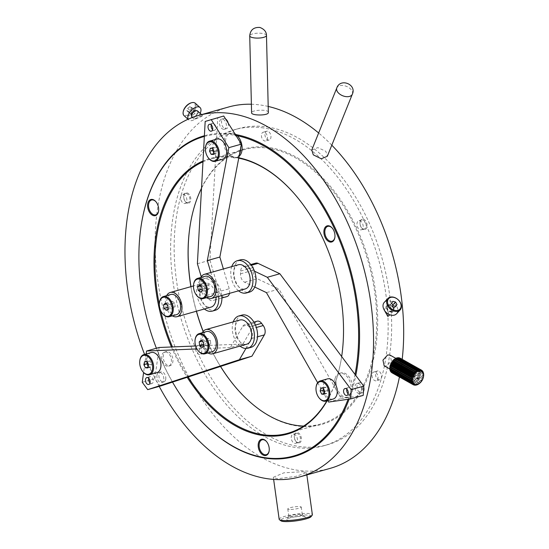 <?xml version="1.0" encoding="UTF-8"?>
<svg xmlns="http://www.w3.org/2000/svg" width="549" height="549" viewBox="0 0 549 549"><rect width="100%" height="100%" fill="white"/><g stroke="black" fill="none" stroke-linecap="round" stroke-linejoin="round"><path stroke-width="0.41" stroke-dasharray="2.75 2.06" d="M394.072 359.355L416.65 372.14M395.362 358.483L417.803 371.46M396.687 357.921L396.982 358.73L418.962 371.055M396.982 358.73L397.25 358.243M397.977 357.687L398.1 358.621L420.081 370.946M398.1 358.621L398.553 358.017M399.185 357.797L399.13 358.813L421.11 371.138L400.029 359.293L400.859 358.696L421.625 370.342M399.13 358.813L399.802 358.14M421.577 370.198L400.262 358.236L400.029 359.293M422.469 370.952L401.147 358.998A8.379 5.524 119.3 0 0 400.859 358.696M390.387 367.501L389.769 367.151M390.483 367.405L412.464 379.73M390.312 369.024L390.531 368.729L389.735 368.702M390.531 368.729L412.512 381.054M390.538 370.424L390.819 369.916L389.968 370.101M390.819 369.916L412.8 382.241M391.053 371.632L391.334 370.904L390.469 371.302M391.334 370.904L413.315 383.229M391.842 372.599L392.055 371.652L391.217 372.249M392.055 371.652L414.035 383.977M392.068 372.853A8.379 5.524 119.3 0 0 392.178 372.901L413.493 384.856M413.678 384.808L392.892 373.155L392.947 372.14L392.178 372.901M392.947 372.14L414.927 384.465M392.892 373.155A8.379 5.524 119.3 0 0 393.304 373.231L414.619 385.185M415.058 385.014L394.1 373.258L393.976 372.332L393.304 373.231M393.976 372.332L415.957 384.657M394.1 373.258A8.379 5.524 119.3 0 0 394.546 373.217L415.868 385.172M416.485 384.856L395.39 373.025L395.095 372.222L394.546 373.217M395.095 372.222L417.075 384.547M395.39 373.025A8.379 5.524 119.3 0 0 395.856 372.867L417.178 384.822M417.913 384.348L396.254 371.817L395.856 372.867M396.254 371.817L418.235 384.142M396.714 372.462A8.379 5.524 119.3 0 0 397.174 372.195L418.496 384.149M419.299 383.531L397.407 371.138L397.174 372.195M397.407 371.138L419.388 383.463M419.765 383.181L420.534 382.413L398.499 370.211L398.444 371.227L419.765 383.181A8.379 5.524 119.3 0 1 419.614 383.312M398.011 371.598A8.379 5.524 119.3 0 0 398.444 371.227M398.499 370.211L420.479 382.536M420.925 381.96L421.605 381.061L400.283 369.106L399.487 369.072L399.61 370.005L420.925 381.96A8.379 5.524 119.3 0 1 420.534 382.413M399.212 370.458A8.379 5.524 119.3 0 0 399.61 370.005M399.487 369.072L421.467 381.397M400.283 369.106A8.379 5.524 119.3 0 0 400.454 368.846A8.379 5.524 119.3 0 0 400.612 368.592L421.934 380.546L422.298 380.107L422.483 379.544L401.168 367.59L400.317 367.782L400.612 368.592M421.605 381.061A8.379 5.524 119.3 0 0 421.769 380.807A8.379 5.524 119.3 0 0 421.934 380.546M400.317 367.782L422.298 380.107M422.744 378.988L423.142 377.938L401.82 365.984L400.962 366.389L422.744 378.988A8.379 5.524 119.3 0 1 422.483 379.544M401.168 367.59A8.379 5.524 119.3 0 0 401.422 367.034M400.962 366.389L422.943 378.714M423.313 377.369L423.547 376.312L402.232 364.358L401.394 364.955L423.313 377.369A8.379 5.524 119.3 0 1 423.142 377.938M401.82 365.984A8.379 5.524 119.3 0 0 401.998 365.414M401.394 364.955L423.375 377.28M402.232 364.358A8.379 5.524 119.3 0 0 402.307 363.795L423.588 375.729M423.684 374.734L402.362 362.779L401.594 363.548L402.307 363.795M401.594 363.548L423.574 375.873M402.362 362.779A8.379 5.524 119.3 0 0 402.348 362.251L423.533 374.13M423.54 373.272L402.225 361.317L401.545 362.223L402.348 362.251M401.545 362.223L423.526 374.548M402.225 361.317A8.379 5.524 119.3 0 0 402.108 360.844L423.19 372.668M423.128 371.996L401.813 360.041L401.264 361.036L402.108 360.844M401.264 361.036L423.238 373.361M401.813 360.041A8.379 5.524 119.3 0 0 401.607 359.643L422.552 371.392M401.147 358.998L400.749 360.048L401.607 359.643M400.749 360.048L422.723 372.373M395.479 371.007A6.108 4.028 -60.7 0 1 393.05 370.808A6.108 4.028 -60.7 0 1 391.814 365.119A6.108 4.028 -60.7 0 1 396.604 359.938A6.108 4.028 -60.7 0 1 399.027 360.144A6.108 4.028 -60.7 0 1 400.262 365.833A6.108 4.028 -60.7 0 1 395.479 371.007M384.163 365.819L386.571 366.018L391.403 360.865L390.119 355.155M228.604 107A187.683 117.843 -105.7 0 0 161.186 300.179A187.683 117.843 -105.7 0 0 305.045 471.015A187.683 117.843 -105.7 0 0 330.175 468.359M399.439 376.991A187.683 117.843 -105.7 0 0 402.197 359.327M331.795 145.183A187.683 117.843 -105.7 0 0 318.646 132.975M268.2 106.444A187.683 117.843 -105.7 0 0 253.741 104.344A187.683 117.843 -105.7 0 0 251.387 104.241M302.533 471.721L306.527 472.634L295.842 476.395L277.423 478.783L273.34 477.28L283.908 472.819L302.533 471.721M268.337 112.291C268.317 108.867 250.605 110.095 251.6 112.895M384.307 310.151L385.659 307.042L386.873 306.253L389.076 315.634M311.77 150.049L317.83 147.619L325.859 151.318L327.314 156.293M392.055 311.928A4.186 3.047 -137 0 1 387.429 310.007A4.186 3.047 -137 0 1 387.031 305.56A4.186 3.047 -137 0 1 388.129 304.901A4.186 3.047 -137 0 1 392.761 306.829A4.186 3.047 -137 0 1 393.159 311.269A4.186 3.047 -137 0 1 392.055 311.928M279.173 519.313A16.758 2.779 172.1 0 1 289.797 515.195A16.758 2.779 172.1 0 1 308.325 513.48A16.758 2.779 172.1 0 1 312.367 514.708M311.084 516.636A15.441 2.56 -7.9 0 0 307.515 515.044A15.441 2.56 -7.9 0 0 289.261 516.877A15.441 2.56 -7.9 0 0 280.937 520.816M159.21 386.407A187.683 117.843 74.3 0 1 144.565 354.4M201.38 115.839L194.133 119.16L195.492 118.989C201.572 116.697 203.542 115.647 201.38 115.839L202.691 115.626L201.572 114.604M194.133 119.16L192.006 117.232A4.186 2.299 132.3 0 0 193.831 117.479A4.186 2.299 132.3 0 0 197.414 114.487A4.186 2.299 132.3 0 0 197.647 111.028M197.715 113.32A3.857 2.121 132.3 0 0 197.42 111.275A3.857 2.121 132.3 0 0 194.47 111.66A3.857 2.121 132.3 0 0 191.937 114.94A3.857 2.121 132.3 0 0 192.232 116.985A3.857 2.121 132.3 0 0 195.183 116.601A3.857 2.121 132.3 0 0 197.715 113.32M191.546 116.244A3.857 2.121 132.3 0 0 191.821 116.608A3.857 2.121 132.3 0 0 194.771 116.223A3.857 2.121 132.3 0 0 197.297 112.943A3.857 2.121 132.3 0 0 197.002 110.898A3.857 2.121 132.3 0 0 196.617 110.665M200.179 113.334A8.379 4.605 -47.7 0 1 192.424 120.457A8.379 4.605 -47.7 0 1 188.774 119.95A8.379 4.605 -47.7 0 1 188.204 119.195M195.279 103.219A8.379 4.605 -47.7 0 1 194.82 110.129A8.379 4.605 -47.7 0 1 187.655 116.12A8.379 4.605 -47.7 0 1 184.011 115.619M183.263 111.468A7.707 4.234 132.3 0 0 187.401 115.208A7.707 4.234 132.3 0 0 194.998 107.439A7.707 4.234 132.3 0 0 191.1 102.869M189.947 106.63L187.628 108.386L186.914 110.802L188.513 111.461L190.832 109.697L191.546 107.288L189.947 106.63L194.092 110.397L195.691 111.056L194.977 113.465L192.658 115.228L191.059 114.569L191.773 112.154L194.092 110.397M187.628 108.386L191.773 112.154M186.914 110.802L191.059 114.569M188.513 111.461L192.658 115.228M190.832 109.697L194.977 113.465M191.546 107.288L195.691 111.056M263.582 127.951A164.22 103.116 -105.7 0 0 234.951 129.591A164.22 103.116 -105.7 0 0 174.973 293.653A164.22 103.116 -105.7 0 0 295.204 447.408A164.22 103.116 -105.7 0 0 323.828 445.774A164.22 103.116 -105.7 0 0 383.813 281.712A164.22 103.116 -105.7 0 0 263.582 127.951M267.095 126.963A164.22 103.116 74.3 0 1 387.326 280.724A164.22 103.116 74.3 0 1 327.348 444.786A164.22 103.116 74.3 0 1 298.718 446.419A164.22 103.116 74.3 0 1 178.487 292.665A164.22 103.116 74.3 0 1 238.472 128.603A164.22 103.116 74.3 0 1 267.095 126.963M363.438 391.554A5.229 3.28 74.3 0 1 361.901 392.926A5.229 3.28 74.3 0 1 361.208 393.002A5.229 3.28 74.3 0 1 357.193 388.246A5.229 3.28 74.3 0 1 359.073 382.859A5.229 3.28 74.3 0 1 359.767 382.79A5.229 3.28 74.3 0 1 363.692 387.169M165.647 379.634A5.229 3.28 74.3 0 1 163.767 381.953A5.229 3.28 74.3 0 1 160.04 379.771A5.229 3.28 74.3 0 1 159.059 374.205A5.229 3.28 74.3 0 1 160.939 371.886A5.229 3.28 74.3 0 1 164.666 374.061A5.229 3.28 74.3 0 1 165.647 379.634M228.192 123.106A5.229 3.28 74.3 0 1 226.353 128.679A5.229 3.28 74.3 0 1 225.66 128.747A5.229 3.28 74.3 0 1 221.899 124.932L221.487 121.981A5.229 3.28 74.3 0 1 223.525 118.611A5.229 3.28 74.3 0 1 224.218 118.536A5.229 3.28 74.3 0 1 225.625 119.03M349.137 399.137A166.567 104.585 -105.7 0 0 355.793 375.468M236.18 134.642A166.567 104.585 -105.7 0 0 233.222 134.141A166.567 104.585 -105.7 0 0 204.393 135.74M141.395 224.239A166.567 104.585 -105.7 0 0 194.662 413.733M234.917 133.798A12.565 7.892 -105.7 0 0 232.591 132.975A12.565 7.892 -105.7 0 0 230.402 133.105A12.565 7.892 -105.7 0 0 228.185 134.388A165.894 104.166 74.3 0 1 232.783 134.93A165.894 104.166 74.3 0 1 237.415 135.768M355.031 374.445A165.894 104.166 74.3 0 1 352.513 385.364A165.894 104.166 74.3 0 1 349.068 396.543A165.894 104.166 74.3 0 1 348.073 399.288M359.197 393.564A5.229 3.28 74.3 0 1 355.189 388.809A5.229 3.28 74.3 0 1 357.063 383.428A5.229 3.28 74.3 0 1 357.756 383.353A5.229 3.28 74.3 0 1 361.77 388.109A5.229 3.28 74.3 0 1 359.89 393.489A5.229 3.28 74.3 0 1 359.197 393.564M157.048 374.768A5.229 3.28 74.3 0 1 158.929 372.448A5.229 3.28 74.3 0 1 162.662 374.631A5.229 3.28 74.3 0 1 163.636 380.196A5.229 3.28 74.3 0 1 161.756 382.516A5.229 3.28 74.3 0 1 158.03 380.34A5.229 3.28 74.3 0 1 157.048 374.768M223.649 129.317A5.229 3.28 74.3 0 1 219.634 124.561A5.229 3.28 74.3 0 1 221.515 119.174A5.229 3.28 74.3 0 1 222.208 119.099A5.229 3.28 74.3 0 1 226.222 123.854A5.229 3.28 74.3 0 1 224.342 129.241A5.229 3.28 74.3 0 1 223.649 129.317M229.482 293.372A6.773 4.248 -105.7 0 0 229.235 288.733L223.388 268.976M223.718 116.011L217.733 117.918L209.951 260.205L219.326 291.89A6.773 4.248 -105.7 0 0 225.117 297.139M239.501 154.187A12.565 7.892 74.3 0 1 235.693 157.728A12.565 7.892 74.3 0 1 233.503 157.851A12.565 7.892 74.3 0 1 224.301 146.082A12.565 7.892 74.3 0 1 228.892 133.524A12.565 7.892 74.3 0 1 231.081 133.4A12.565 7.892 74.3 0 1 240.613 148.333M204.358 136.447A165.894 104.166 74.3 0 1 228.185 134.388A12.565 7.892 -105.7 0 0 225.934 146.26A12.565 7.892 -105.7 0 0 233.167 156.856L236.797 157.398A12.565 7.892 -105.7 0 0 237.202 157.302A12.565 7.892 -105.7 0 0 239.096 156.3M188.129 377.012A142.438 89.439 74.3 0 1 172.461 346.934M160.631 310.514A142.438 89.439 74.3 0 1 159.32 304.523M202.972 161.831A142.438 89.439 74.3 0 1 210.713 159.032A142.438 89.439 74.3 0 1 235.548 157.611A142.438 89.439 74.3 0 1 238.74 158.167M233.167 156.856A143.104 89.858 -105.7 0 0 203.013 161.008M171.453 346.975A143.104 89.858 -105.7 0 0 187.202 377.314M303.659 426.051A142.438 89.439 -105.7 0 0 320.952 423.958A142.438 89.439 -105.7 0 0 372.977 281.658A142.438 89.439 -105.7 0 0 268.694 148.292A142.438 89.439 -105.7 0 0 243.859 149.712A142.438 89.439 -105.7 0 0 201.524 188.238M190.894 286.674A142.438 89.439 -105.7 0 0 196.364 311.242M203.123 331.486A142.438 89.439 -105.7 0 0 220.492 366.451M201.243 276.73L206.767 295.417A6.773 4.248 -105.7 0 0 212.655 300.646A6.773 4.248 -105.7 0 0 212.744 300.619L214.549 300.042A6.773 4.248 -105.7 0 0 216.677 292.26L212.82 279.215A16.758 10.52 -105.7 0 0 208.51 277.753A16.758 10.52 -105.7 0 0 206.287 277.993A16.758 10.52 -105.7 0 0 202.423 280.717A16.758 10.52 -105.7 0 0 201.27 298.773A16.758 10.52 -105.7 0 0 213.129 310.494A16.758 10.52 -105.7 0 0 215.352 310.26M197.393 263.733L209.951 260.205M221.775 295.54A16.758 10.52 -105.7 0 0 212.82 279.215L210.837 272.503M216.903 139.075A10.472 6.574 -105.7 0 0 212.957 148.779A10.472 6.574 -105.7 0 0 222.571 159.237M205.607 146.7A10.472 6.574 -105.7 0 0 205.607 150.845A10.472 6.574 -105.7 0 0 208.956 158.613M204.386 308.991A16.758 10.52 74.3 0 1 196.604 291.965A16.758 10.52 74.3 0 1 203.151 278.878A16.758 10.52 74.3 0 1 205.374 278.638A16.758 10.52 74.3 0 1 218.639 296.419M211.283 124.939A3.569 2.244 74.3 0 1 212.497 123.436A3.569 2.244 74.3 0 1 212.545 123.415A3.569 2.244 74.3 0 1 215.661 126.208A3.569 2.244 74.3 0 1 214.522 130.278A3.569 2.244 74.3 0 1 214.481 130.291A3.569 2.244 74.3 0 1 212.607 129.653M205.175 121.446L217.733 117.918M215.983 297.167A12.565 7.892 -105.7 0 0 205.95 282.728A12.565 7.892 -105.7 0 0 204.283 282.907A12.565 7.892 -105.7 0 0 199.767 295.856A12.565 7.892 -105.7 0 0 209.416 307.289A12.565 7.892 -105.7 0 0 211.084 307.104M172.311 315.847A12.565 7.892 74.3 0 1 166.635 295.65M176.497 314.673A10.493 6.588 74.3 0 1 175.104 314.817A10.493 6.588 74.3 0 1 167.054 305.278A10.493 6.588 74.3 0 1 170.821 294.477M159.533 302.101A10.493 6.588 -105.7 0 0 162.888 314.035M171.062 306.466L173.354 308.353L175.145 306.685L174.644 303.137L172.352 301.243L170.561 302.911L171.062 306.466L167.925 307.344M166.326 310.329L173.354 308.353M166.374 304.084L170.561 302.911M165.324 303.22L172.352 301.243M167.61 305.114L174.644 303.137M168.111 308.662L175.145 306.685M212.628 148.381L215.64 147.537L213.307 147.407L212.923 148.964M210.294 148.251L213.307 147.407M213.87 152.917L214.165 153.494L216.498 153.624L217.232 150.646L215.64 147.537M214.22 151.49L217.232 150.646M213.486 154.468L216.498 153.624M213.691 153.631L214.165 153.494M327.163 400.729A143.104 89.858 -105.7 0 0 336.16 380.203A12.565 7.892 -105.7 0 0 339.33 392.659A12.565 7.892 -105.7 0 0 347.785 397.105A12.565 7.892 -105.7 0 0 349.068 396.543A12.565 7.892 -105.7 0 0 352.122 392.185A12.565 7.892 -105.7 0 0 352.513 385.364A12.565 7.892 -105.7 0 0 340.984 372.908A12.565 7.892 -105.7 0 0 337.511 375.811A143.104 89.858 -105.7 0 0 341.43 358.078A143.104 89.858 -105.7 0 0 341.663 356.534M238.808 157.789A143.104 89.858 -105.7 0 0 236.797 157.398M334.883 237.312A7.707 4.838 -105.7 0 0 334.924 237.106A7.707 4.838 -105.7 0 0 332.454 228.336A7.707 4.838 -105.7 0 0 332.317 228.178M336.16 380.203L337.511 375.811M335.137 378.254A12.565 7.892 74.3 0 1 339.474 373.334A12.565 7.892 74.3 0 1 348.636 378.899A12.565 7.892 74.3 0 1 350.612 392.61A12.565 7.892 74.3 0 1 346.275 397.531A12.565 7.892 74.3 0 1 338.891 394.457A12.565 7.892 74.3 0 1 335.665 388.788A12.565 7.892 74.3 0 1 335.137 378.254M172.51 382.111A165.894 104.166 74.3 0 1 156.396 348.251M295.808 195.437A142.438 89.439 74.3 0 1 295.945 195.609A142.438 89.439 74.3 0 1 341.492 357.653A142.438 89.439 74.3 0 1 326.888 400.804M190.201 225.124A143.104 89.858 74.3 0 1 190.235 224.912A143.104 89.858 74.3 0 1 269.127 147.503A143.104 89.858 74.3 0 1 376.676 300.701A143.104 89.858 74.3 0 1 296.686 425.887A143.104 89.858 74.3 0 1 236.001 387.711A143.104 89.858 74.3 0 1 235.857 387.546M220.547 366.43A143.104 89.858 74.3 0 1 203.192 331.404M196.46 311.214A143.104 89.858 74.3 0 1 190.983 286.647M187.799 203.192A5.36 3.369 74.3 0 1 185.521 201.764A5.36 3.369 74.3 0 1 183.812 195.664A5.36 3.369 74.3 0 1 186.763 192.761A5.36 3.369 74.3 0 1 190.791 198.505A5.36 3.369 74.3 0 1 187.799 203.192M364.097 229.537A5.36 3.369 74.3 0 1 361.818 228.103A5.36 3.369 74.3 0 1 360.103 222.002A5.36 3.369 74.3 0 1 363.061 219.106A5.36 3.369 74.3 0 1 367.089 224.843A5.36 3.369 74.3 0 1 364.097 229.537M201.799 344.635A4.557 2.862 -105.7 0 0 201.003 344.683A4.557 2.862 -105.7 0 0 199.342 349.233A4.557 2.862 -105.7 0 0 202.677 353.501A4.557 2.862 -105.7 0 0 203.473 353.453A4.557 2.862 -105.7 0 0 205.134 348.903A4.557 2.862 -105.7 0 0 201.799 344.635M378.096 370.973A4.557 2.862 -105.7 0 0 377.3 371.021A4.557 2.862 -105.7 0 0 375.64 375.578A4.557 2.862 -105.7 0 0 378.975 379.846A4.557 2.862 -105.7 0 0 379.771 379.798A4.557 2.862 -105.7 0 0 381.431 375.241A4.557 2.862 -105.7 0 0 378.096 370.973M267.514 131.17A4.557 2.862 -105.7 0 0 266.718 131.218A4.557 2.862 -105.7 0 0 265.05 135.768A4.557 2.862 -105.7 0 0 268.392 140.036A4.557 2.862 -105.7 0 0 269.182 139.988A4.557 2.862 -105.7 0 0 270.849 135.438A4.557 2.862 -105.7 0 0 267.514 131.17M298.382 443.002A5.36 3.369 74.3 0 1 296.11 441.568A5.36 3.369 74.3 0 1 294.394 435.467A5.36 3.369 74.3 0 1 297.345 432.571A5.36 3.369 74.3 0 1 301.38 438.308A5.36 3.369 74.3 0 1 298.382 443.002L297.812 442.487A4.694 2.944 -105.7 0 0 298.629 442.439A4.694 2.944 -105.7 0 0 300.344 437.752A4.694 2.944 -105.7 0 0 296.913 433.36A4.694 2.944 -105.7 0 0 296.089 433.408A4.694 2.944 -105.7 0 0 294.326 435.899A4.694 2.944 -105.7 0 0 295.822 441.238A4.694 2.944 -105.7 0 0 297.812 442.487M363.527 229.022A4.694 2.944 -105.7 0 0 364.344 228.974A4.694 2.944 -105.7 0 0 366.059 224.287A4.694 2.944 -105.7 0 0 362.621 219.895A4.694 2.944 -105.7 0 0 361.805 219.943A4.694 2.944 -105.7 0 0 360.034 222.434A4.694 2.944 -105.7 0 0 361.537 227.773A4.694 2.944 -105.7 0 0 363.527 229.022M187.23 202.684A4.694 2.944 -105.7 0 0 188.046 202.636A4.694 2.944 -105.7 0 0 189.762 197.949A4.694 2.944 -105.7 0 0 186.324 193.557A4.694 2.944 -105.7 0 0 185.507 193.605A4.694 2.944 -105.7 0 0 183.743 196.096A4.694 2.944 -105.7 0 0 185.239 201.428A4.694 2.944 -105.7 0 0 187.23 202.684M263.994 132.158A4.557 2.862 -105.7 0 0 263.204 132.206A4.557 2.862 -105.7 0 0 261.537 136.756A4.557 2.862 -105.7 0 0 264.872 141.024A4.557 2.862 -105.7 0 0 265.668 140.976A4.557 2.862 -105.7 0 0 267.336 136.427A4.557 2.862 -105.7 0 0 263.994 132.158M374.583 371.961A4.557 2.862 -105.7 0 0 373.787 372.009A4.557 2.862 -105.7 0 0 372.119 376.566A4.557 2.862 -105.7 0 0 375.461 380.834A4.557 2.862 -105.7 0 0 376.25 380.786A4.557 2.862 -105.7 0 0 377.918 376.23A4.557 2.862 -105.7 0 0 374.583 371.961M198.285 345.623A4.557 2.862 -105.7 0 0 197.489 345.671A4.557 2.862 -105.7 0 0 195.821 350.221A4.557 2.862 -105.7 0 0 199.163 354.489A4.557 2.862 -105.7 0 0 199.953 354.441A4.557 2.862 -105.7 0 0 201.62 349.891A4.557 2.862 -105.7 0 0 198.285 345.623M184.217 203.528A4.694 2.944 -105.7 0 0 185.034 203.48A4.694 2.944 -105.7 0 0 186.749 198.793A4.694 2.944 -105.7 0 0 183.311 194.401A4.694 2.944 -105.7 0 0 182.494 194.449A4.694 2.944 -105.7 0 0 180.779 199.136A4.694 2.944 -105.7 0 0 184.217 203.528M360.515 229.873A4.694 2.944 -105.7 0 0 361.331 229.825A4.694 2.944 -105.7 0 0 363.047 225.138A4.694 2.944 -105.7 0 0 359.609 220.746A4.694 2.944 -105.7 0 0 358.792 220.787A4.694 2.944 -105.7 0 0 357.076 225.474A4.694 2.944 -105.7 0 0 360.515 229.873M294.799 443.338A4.694 2.944 -105.7 0 0 295.616 443.29A4.694 2.944 -105.7 0 0 297.332 438.603A4.694 2.944 -105.7 0 0 293.9 434.211A4.694 2.944 -105.7 0 0 293.077 434.252A4.694 2.944 -105.7 0 0 291.368 438.946A4.694 2.944 -105.7 0 0 294.799 443.338M328.652 402.067L341.21 398.54L338.891 394.457L278.981 289.083L266.43 292.61M303.021 516.307A9.443 1.565 172.1 0 1 305.134 516.76A9.443 1.565 172.1 0 1 300.042 519.169A9.443 1.565 172.1 0 1 288.877 520.287A9.443 1.565 172.1 0 1 286.695 519.32A9.443 1.565 172.1 0 1 293.331 517.131A9.443 1.565 172.1 0 1 303.021 516.307M300.687 514.289A6.801 1.125 -7.9 0 0 293.708 514.88A6.801 1.125 -7.9 0 0 288.925 516.458A6.801 1.125 -7.9 0 0 288.856 516.657A6.801 1.125 -7.9 0 0 290.496 517.151A6.801 1.125 -7.9 0 0 298.018 516.458A6.801 1.125 -7.9 0 0 302.327 514.784A6.801 1.125 -7.9 0 0 302.211 514.612A6.801 1.125 -7.9 0 0 300.687 514.289M289.419 509.424A6.801 1.125 172.1 0 1 287.779 508.923A6.801 1.125 172.1 0 1 292.095 507.255A6.801 1.125 172.1 0 1 299.617 506.555A6.801 1.125 172.1 0 1 301.257 507.056A6.801 1.125 172.1 0 1 296.947 508.724A6.801 1.125 172.1 0 1 289.419 509.424M392.981 307.605A3.857 2.8 -137 0 1 392.912 311.043A3.857 2.8 -137 0 1 387.203 309.224A3.857 2.8 -137 0 1 387.271 305.786A3.857 2.8 -137 0 1 392.981 307.605M393.297 307.268A3.857 2.8 -137 0 1 393.228 310.707A3.857 2.8 -137 0 1 387.519 308.888A3.857 2.8 -137 0 1 387.587 305.45A3.857 2.8 -137 0 1 393.297 307.268M396.536 313.795A8.379 6.094 43 0 0 395.74 304.901A8.379 6.094 43 0 0 386.482 301.051A8.379 6.094 43 0 0 384.279 302.362M389.941 309.053L392.604 309.766L393.859 307.955L392.446 305.422L389.776 304.709L388.527 306.52L389.941 309.053L393.077 305.69M395.747 306.404L392.604 309.766M395.39 306.308L393.859 307.955M392.912 301.339L389.776 304.709M391.663 303.158L388.527 306.52M257.207 321.179A6.773 4.248 -105.7 0 0 255.347 322.723L242.912 344.017L195.677 345.973M159.121 347.49L154.818 378.755L160.267 386.105M165.585 351.923A7.343 4.612 74.3 0 1 171.206 358.607A7.343 4.612 74.3 0 1 168.57 366.162A7.343 4.612 74.3 0 1 167.575 366.265A7.343 4.612 74.3 0 1 161.955 359.574A7.343 4.612 74.3 0 1 164.59 352.026A7.343 4.612 74.3 0 1 165.585 351.923M169.085 365.84A7.343 4.612 -105.7 0 0 170.073 365.737A7.343 4.612 -105.7 0 0 172.715 358.188A7.343 4.612 -105.7 0 0 167.095 351.497A7.343 4.612 -105.7 0 0 166.1 351.6A7.343 4.612 -105.7 0 0 163.465 359.149A7.343 4.612 -105.7 0 0 169.085 365.84M245.931 348.485L251.813 338.417A6.773 4.248 -105.7 0 0 250.673 329.077L249.033 326.861A6.773 4.248 -105.7 0 0 244.648 324.706A6.773 4.248 -105.7 0 0 242.795 326.25L237.024 336.132A16.758 10.52 -105.7 0 0 246.693 347.188A16.758 10.52 -105.7 0 0 251.017 347.359M241.951 315.092A16.758 10.52 -105.7 0 0 235.926 322.517A16.758 10.52 -105.7 0 0 237.024 336.132L230.354 347.551L242.912 344.017M240.043 346.09A16.758 10.52 74.3 0 1 232.79 323.402A16.758 10.52 74.3 0 1 233.243 321.892M239.94 320.005A12.565 7.892 -105.7 0 0 235.425 325.578A12.565 7.892 -105.7 0 0 237.779 338.966A12.565 7.892 -105.7 0 0 246.741 344.202M207.975 352.945A12.565 7.892 74.3 0 1 201.401 335.144A12.565 7.892 74.3 0 1 202.293 332.749M206.479 331.575A10.493 6.588 -105.7 0 0 202.711 336.221A10.493 6.588 -105.7 0 0 204.674 347.4A10.493 6.588 -105.7 0 0 212.154 351.772M206.225 340.009L206.726 343.564L209.018 345.451L210.809 343.784L210.308 340.236L208.016 338.342L206.225 340.009L202.032 341.183M203.59 344.443L206.726 343.564M201.984 347.428L209.018 345.451M203.775 345.76L210.809 343.784M203.274 342.212L210.308 340.236M200.982 340.318L208.016 338.342M195.19 339.207A10.493 6.588 -105.7 0 0 198.546 351.14M230.354 347.551L196.961 348.931M142.26 382.282L154.818 378.755M146.164 353.954L143.612 372.49M151.188 352.54A10.472 6.574 -105.7 0 0 147.098 360.659A10.472 6.574 -105.7 0 0 151.881 371.296A10.472 6.574 -105.7 0 0 156.856 372.702M148.697 378.213A3.569 2.244 74.3 0 1 149.959 376.696A3.569 2.244 74.3 0 1 152.272 377.829A3.569 2.244 74.3 0 1 153.281 381.287A3.569 2.244 74.3 0 1 151.895 383.566A3.569 2.244 74.3 0 1 150.021 382.928M139.892 360.165A10.472 6.574 -105.7 0 0 143.248 372.078M148.505 364.955L151.517 364.111L149.925 361.002L147.592 360.871L147.207 362.429M146.912 361.846L149.925 361.002M144.579 361.716L147.592 360.871M148.155 366.382L148.45 366.958L150.783 367.089L151.517 364.111M147.976 367.096L148.45 366.958M147.77 367.933L150.783 367.089M317.658 382.735L327.794 400.55M254.482 271.179L245.499 266.903A6.773 4.248 -105.7 0 0 243.303 266.656A6.773 4.248 -105.7 0 0 240.668 271.041L240.51 273.834A6.773 4.248 -105.7 0 0 244.614 282.227L254.736 287.045M255.861 263.122A6.773 4.248 -105.7 0 0 253.226 267.514L253.062 270.307A6.773 4.248 -105.7 0 0 257.172 278.7L278.981 289.083M240.441 259.828A16.758 10.52 -105.7 0 0 234.423 277.094A16.758 10.52 -105.7 0 0 247.283 292.336A16.758 10.52 -105.7 0 0 249.514 292.095M238.541 290.826A16.758 10.52 74.3 0 1 231.74 266.629M238.438 264.748A12.565 7.892 -105.7 0 0 233.922 277.691A12.565 7.892 -105.7 0 0 243.571 289.124A12.565 7.892 -105.7 0 0 245.238 288.946M206.465 297.682A12.565 7.892 74.3 0 1 200.79 277.485M204.976 276.312A10.493 6.588 -105.7 0 0 201.208 287.113A10.493 6.588 -105.7 0 0 209.258 296.659A10.493 6.588 -105.7 0 0 210.651 296.508M193.687 283.943A10.493 6.588 -105.7 0 0 197.043 295.877M207.508 290.188L209.299 288.527L208.798 284.972L206.506 283.078L204.715 284.746L205.216 288.3L207.508 290.188L200.481 292.164M202.272 290.503L209.299 288.527M201.771 286.949L208.798 284.972M199.479 285.055L206.506 283.078M200.529 285.926L204.715 284.746M202.087 289.179L205.216 288.3M341.21 398.54L363.218 395.39M327.485 378.879A10.472 6.574 -105.7 0 0 323.539 388.589A10.472 6.574 -105.7 0 0 333.154 399.048M346.831 389.186A3.569 2.244 74.3 0 1 348.093 387.669A3.569 2.244 74.3 0 1 351.415 392.226A3.569 2.244 74.3 0 1 350.029 394.539A3.569 2.244 74.3 0 1 348.155 393.908M316.19 386.503A10.472 6.574 -105.7 0 0 316.19 390.655A10.472 6.574 -105.7 0 0 319.539 398.423M320.877 388.061L323.889 387.21L323.505 388.767M324.452 392.72L324.747 393.304L327.08 393.434L327.815 390.449L326.223 387.34L323.889 387.21M324.274 393.434L324.747 393.304M324.068 394.278L327.08 393.434M324.802 391.3L327.815 390.449M323.21 388.191L326.223 387.34M269.175 450.777A7.707 4.838 -105.7 0 0 269.209 450.571A7.707 4.838 -105.7 0 0 266.745 441.801A7.707 4.838 -105.7 0 0 266.601 441.643M158.586 210.974A7.707 4.838 -105.7 0 0 158.627 210.761A7.707 4.838 -105.7 0 0 156.156 201.998A7.707 4.838 -105.7 0 0 156.019 201.833M400.454 368.846L421.776 380.807M352.341 94.195A8.379 5.058 21.9 0 0 350.852 89.295A8.379 5.058 21.9 0 0 342.871 85.472A8.379 5.058 21.9 0 0 336.805 87.929M266.464 35.335A8.379 2.457 -1.4 0 0 257.872 33.187A8.379 2.457 -1.4 0 0 249.726 35.843M235.548 157.611L234.979 157.103M206.767 295.417L219.326 291.89M216.677 292.26L229.235 288.733M214.549 300.042L221.92 297.97M186.324 193.557L186.763 192.761M250.673 329.077L256.342 327.485M251.813 338.417L257.522 336.812M249.033 326.861L255.436 325.063M242.795 326.25L255.347 322.723M244.614 282.227L257.172 278.7M240.668 271.041L253.226 267.514M245.499 266.903L251.36 265.256M240.51 273.834L253.062 270.307M396.069 358.483L399.027 360.144M387.031 305.56L385.652 307.035M306.85 474.919L306.527 472.634M197.002 110.898L197.42 111.275M191.821 116.608L192.232 116.985M188.026 119.277L188.774 119.95M323.835 445.774L327.348 444.786M359.073 382.859L357.063 383.428M160.939 371.886L158.929 372.448M221.515 119.174L223.525 118.611M228.892 133.524L230.402 133.105M243.859 149.712L210.713 159.032M203.151 278.878L206.287 277.993M212.545 123.415L209.409 124.3M214.481 130.291L211.338 131.17M204.283 282.907L193.481 285.947M237.202 157.302L235.693 157.728M334.924 237.106L334.856 237.539M339.474 373.334L340.984 372.908M226.353 128.679L224.342 129.241M341.499 357.646L341.43 358.078M320.952 423.958L287.806 433.271M273.635 479.401L273.34 477.28M347.785 397.105L346.275 397.531M190.167 225.337L190.235 224.912M266.718 131.218L263.204 132.206M377.3 371.021L373.787 372.009M201.003 344.683L197.489 345.671M203.473 353.453L199.953 354.441M188.046 202.636L185.034 203.48M185.507 193.605L182.494 194.449M183.743 196.096L183.805 195.664M364.344 228.974L361.331 229.825M361.805 219.943L358.792 220.787M360.034 222.434L360.103 222.002M379.771 379.798L376.25 380.786M269.182 139.988L265.668 140.976M298.629 442.439L295.616 443.29M296.089 433.408L293.077 434.252M294.326 435.899L294.394 435.467M234.951 129.591L238.472 128.603M288.925 516.458L286.695 519.32M287.779 508.923L288.856 516.657M302.211 514.612L305.134 516.76M301.257 507.056L302.327 514.784M393.159 311.269L389.872 314.797M163.767 381.953L161.756 382.516M168.57 366.162L170.073 365.737M253.919 322.105L244.648 324.706M149.959 376.696L146.823 377.575M151.895 383.566L148.752 384.451M361.901 392.926L359.89 393.489M250.811 264.543L243.303 266.656M350.029 394.539L346.886 395.424M348.093 387.669L344.957 388.555M269.209 450.571L269.14 451.004M158.627 210.761L158.558 211.193M390.181 369.196L393.05 370.808M164.59 352.026L166.1 351.6"/><path stroke-width="0.82" d="M413.116 373.8A8.379 5.524 119.3 0 0 412.944 374.054A8.379 5.524 119.3 0 0 412.786 374.315L413.74 375.495A7.37 4.859 -60.7 0 1 414.138 374.83A7.37 4.859 -60.7 0 1 414.57 374.198L413.116 373.8L391.794 361.846L392.59 361.873L414.57 374.198A7.37 4.859 -60.7 0 1 415.559 373.066L414.186 372.448A8.379 5.524 119.3 0 0 413.788 372.901L414.57 374.198M392.59 361.873L392.473 360.947L413.788 372.901M414.186 372.448L393.578 360.741L415.559 373.066A7.37 4.859 -60.7 0 1 416.65 372.14L415.387 371.309A8.379 5.524 119.3 0 0 414.955 371.68L415.559 373.066M393.578 360.741L393.633 359.725L414.955 371.68M415.387 371.309L394.072 359.355A8.379 5.524 119.3 0 0 393.633 359.725M416.224 370.712L416.65 372.14A7.37 4.859 -60.7 0 1 417.803 371.46L416.684 370.445A8.379 5.524 119.3 0 0 416.224 370.712L394.903 358.758L394.69 359.705M416.684 370.445L395.362 358.483A8.379 5.524 119.3 0 0 394.903 358.758M417.542 370.04L417.803 371.46A7.37 4.859 -60.7 0 1 418.962 371.055L418.009 369.875A8.379 5.524 119.3 0 0 417.542 370.04L396.22 358.085L395.946 358.813M418.009 369.875L396.687 357.921A8.379 5.524 119.3 0 0 396.22 358.085M418.853 369.69L418.962 371.055A7.37 4.859 -60.7 0 1 420.081 370.946L419.299 369.642A8.379 5.524 119.3 0 0 418.853 369.69L397.531 357.735L397.25 358.243M419.299 369.642L397.977 357.687A8.379 5.524 119.3 0 0 397.531 357.735M420.095 369.676L420.081 370.946A7.37 4.859 -60.7 0 1 421.11 371.138L420.507 369.751A8.379 5.524 119.3 0 0 420.095 369.676L398.78 357.722L398.553 358.017M420.507 369.751L399.185 357.797A8.379 5.524 119.3 0 0 398.78 357.722M421.22 369.999L421.11 371.138A7.37 4.859 -60.7 0 1 422.009 371.618L421.577 370.198A8.379 5.524 119.3 0 0 421.46 370.122A8.379 5.524 119.3 0 0 421.22 369.999L399.802 358.14M421.11 371.117L422.009 371.618A7.37 4.859 -60.7 0 1 422.723 372.373A7.37 4.859 -60.7 0 1 423.238 373.361A7.37 4.859 -60.7 0 1 423.526 374.548A7.37 4.859 -60.7 0 1 423.574 375.873A7.37 4.859 -60.7 0 1 423.471 376.792A7.37 4.859 -60.7 0 1 423.375 377.28A7.37 4.859 -60.7 0 1 422.943 378.714A7.37 4.859 -60.7 0 1 422.298 380.107A7.37 4.859 -60.7 0 1 421.467 381.397A7.37 4.859 -60.7 0 1 420.479 382.536A7.37 4.859 -60.7 0 1 419.999 382.976A7.37 4.859 -60.7 0 1 419.388 383.463A7.37 4.859 -60.7 0 1 418.235 384.142A7.37 4.859 -60.7 0 1 417.075 384.547A7.37 4.859 -60.7 0 1 415.957 384.657A7.37 4.859 -60.7 0 1 414.927 384.465A7.37 4.859 -60.7 0 1 414.035 383.977A7.37 4.859 -60.7 0 1 413.315 383.229A7.37 4.859 -60.7 0 1 412.8 382.241A7.37 4.859 -60.7 0 1 412.512 381.054A7.37 4.859 -60.7 0 1 412.464 379.73A7.37 4.859 -60.7 0 1 412.663 378.316A7.37 4.859 -60.7 0 1 413.095 376.889A7.37 4.859 -60.7 0 1 413.74 375.495L412.23 375.31L390.915 363.356L391.76 363.17L391.464 362.361L412.786 374.315M421.625 370.342L422.181 370.65L422.009 371.618M423.547 376.312A8.379 5.524 119.3 0 0 423.554 376.285A8.379 5.524 119.3 0 0 423.629 375.749L423.684 374.734A8.379 5.524 119.3 0 0 423.663 374.205L423.54 373.272A8.379 5.524 119.3 0 0 423.43 372.798L423.238 373.361L423.128 371.996A8.379 5.524 119.3 0 0 422.929 371.598L422.723 372.373L422.469 370.952A8.379 5.524 119.3 0 0 422.181 370.65M400.262 358.236A8.379 5.524 119.3 0 0 400.139 358.168A8.379 5.524 119.3 0 0 399.905 358.044M392.864 360.494A8.379 5.524 119.3 0 0 392.473 360.947M391.794 361.846A8.379 5.524 119.3 0 0 391.464 362.361M391.76 363.17L413.74 375.495M411.976 375.873L413.095 376.889L411.578 376.916L390.257 364.961L391.114 364.563L390.655 363.912L411.976 375.873A8.379 5.524 119.3 0 1 412.23 375.31M390.915 363.356A8.379 5.524 119.3 0 0 390.655 363.912M391.114 364.563L413.095 376.889M411.4 377.492L412.663 378.316L411.167 378.549L389.852 366.588L390.682 365.991L390.085 365.538L411.4 377.492A8.379 5.524 119.3 0 1 411.578 376.916M390.257 364.961A8.379 5.524 119.3 0 0 390.085 365.538M390.682 365.991L412.663 378.316M411.167 378.549A8.379 5.524 119.3 0 0 411.091 379.112L412.464 379.73L411.036 380.128L389.715 368.173L390.387 367.501M389.852 366.588A8.379 5.524 119.3 0 0 389.769 367.151L411.091 379.112M411.036 380.128A8.379 5.524 119.3 0 0 411.05 380.656L412.512 381.054L411.174 381.589L389.859 369.628L390.312 369.024M389.715 368.173A8.379 5.524 119.3 0 0 389.735 368.702L411.05 380.656M411.174 381.589A8.379 5.524 119.3 0 0 411.29 382.056L412.8 382.241L411.585 382.866L390.264 370.911L390.538 370.424M389.859 369.628A8.379 5.524 119.3 0 0 389.968 370.101L411.29 382.056M411.585 382.866A8.379 5.524 119.3 0 0 411.791 383.264L413.315 383.229L412.251 383.909L391.053 371.632M390.264 370.911A8.379 5.524 119.3 0 0 390.469 371.302L411.791 383.264M412.251 383.909A8.379 5.524 119.3 0 0 412.539 384.211L414.035 383.977L413.136 384.664L391.842 372.599M390.929 371.954A8.379 5.524 119.3 0 0 391.217 372.249L412.539 384.211M413.136 384.664A8.379 5.524 119.3 0 0 413.26 384.739A8.379 5.524 119.3 0 0 413.493 384.856L414.927 384.465L414.214 385.11L413.678 384.808M414.214 385.11A8.379 5.524 119.3 0 0 414.619 385.185L415.058 385.014M415.421 385.213A8.379 5.524 119.3 0 0 415.868 385.172L416.485 384.856M416.712 384.979A8.379 5.524 119.3 0 0 417.178 384.822L417.913 384.348M418.036 384.417A8.379 5.524 119.3 0 0 418.496 384.149L419.299 383.531M419.326 383.552A8.379 5.524 119.3 0 0 419.614 383.312L419.999 382.976M422.552 371.392L422.929 371.598M390.119 355.155L387.669 354.935L382.955 360.144L384.163 365.819L390.181 369.196M300.049 476.827L330.182 468.359A187.683 117.843 -105.7 0 0 399.439 376.991M402.197 359.327A187.683 117.843 -105.7 0 0 331.795 145.183M318.646 132.975A187.683 117.843 -105.7 0 0 268.2 106.444M144.565 354.4A187.683 117.843 74.3 0 1 198.477 115.475A187.683 117.843 74.3 0 1 223.608 112.82A187.683 117.843 74.3 0 1 367.466 283.655A187.683 117.843 74.3 0 1 300.042 476.827A187.683 117.843 74.3 0 1 274.912 479.49A187.683 117.843 74.3 0 1 159.21 386.407M251.6 112.717L251.6 112.895C251.586 115.805 269.36 115.764 268.337 112.291L266.478 35.431A8.379 2.457 -1.4 0 0 266.464 35.335M389.872 314.797L387.841 316.444L384.307 310.151M352.341 94.195L327.321 156.293L321.247 158.771L313.301 154.852L311.77 150.049L336.805 87.929A8.379 5.058 21.9 0 0 338.294 92.822A8.379 5.058 21.9 0 0 346.275 96.651A8.379 5.058 21.9 0 0 352.341 94.195C356.905 84.429 340.366 77.684 336.805 87.929M306.85 474.919L312.367 514.708A16.758 2.779 172.1 0 1 312.196 515.202A16.758 2.779 172.1 0 1 300.42 519.08A16.758 2.779 172.1 0 1 283.215 520.541A16.758 2.779 172.1 0 1 279.475 519.745A16.758 2.779 172.1 0 1 279.173 519.313L273.635 479.401M279.475 519.745L280.937 520.816A15.441 2.56 -7.9 0 0 284.382 521.55A15.441 2.56 -7.9 0 0 300.228 520.205A15.441 2.56 -7.9 0 0 311.084 516.636L312.196 515.202M251.387 104.241A187.683 117.843 -105.7 0 0 228.604 107M201.572 114.604L197.647 111.028A4.186 2.299 132.3 0 0 195.821 110.781A4.186 2.299 132.3 0 0 192.239 113.773A4.186 2.299 132.3 0 0 192.006 117.232L192.308 117.5M196.617 110.665A3.857 2.121 132.3 0 0 191.526 114.563A3.857 2.121 132.3 0 0 191.546 116.244M188.204 119.195A8.379 4.605 -47.7 0 1 189.679 112.346A8.379 4.605 -47.7 0 1 196.398 107.055A8.379 4.605 -47.7 0 1 200.049 107.556A8.379 4.605 -47.7 0 1 200.179 113.334M188.026 119.277L184.011 115.619A8.379 4.605 -47.7 0 1 183.16 112.058A8.379 4.605 -47.7 0 1 191.635 102.718A8.379 4.605 -47.7 0 1 191.656 102.711A8.379 4.605 -47.7 0 1 195.279 103.219L200.049 107.556M191.656 102.711L191.079 102.876A7.707 4.234 132.3 0 0 191.079 102.876A7.707 4.234 132.3 0 0 191.059 102.876A7.707 4.234 132.3 0 0 183.263 111.468L183.16 112.058M363.692 387.169A5.229 3.28 74.3 0 1 363.438 391.554M225.625 119.03A5.229 3.28 74.3 0 1 228.192 123.106M348.073 399.288A165.894 104.166 74.3 0 1 264.728 457.653A165.894 104.166 74.3 0 1 194.38 413.397L194.662 413.733A166.567 104.585 -105.7 0 0 265.297 458.161A166.567 104.585 -105.7 0 0 349.137 399.137M355.793 375.468A166.567 104.585 -105.7 0 0 236.18 134.642M204.393 135.74A166.567 104.585 -105.7 0 0 141.395 224.239L141.326 224.671A165.894 104.166 74.3 0 1 204.358 136.447M239.096 156.3A12.565 7.892 -105.7 0 0 237.415 135.768A165.894 104.166 74.3 0 1 355.031 374.445M223.388 268.976L219.861 257.049L241.416 144.126L223.718 116.011L205.175 121.446L197.393 263.733L201.243 276.73M225.117 297.139A6.773 4.248 -105.7 0 0 225.207 297.112A6.773 4.248 -105.7 0 0 225.296 297.084L227.101 296.515A6.773 4.248 -105.7 0 0 229.482 293.372M326.888 400.804A142.438 89.439 74.3 0 1 287.806 433.271A142.438 89.439 74.3 0 1 262.971 434.691A142.438 89.439 74.3 0 1 188.129 377.012M172.461 346.934A142.438 89.439 74.3 0 1 160.631 310.514M159.32 304.523A142.438 89.439 74.3 0 1 202.972 161.831M203.013 161.008A143.104 89.858 -105.7 0 0 171.453 346.975M187.202 377.314A143.104 89.858 -105.7 0 0 262.539 435.487A143.104 89.858 -105.7 0 0 327.163 400.729M201.524 188.238A142.438 89.439 -105.7 0 0 190.167 225.337A142.438 89.439 -105.7 0 0 190.894 286.674M196.364 311.242A142.438 89.439 -105.7 0 0 203.123 331.486M220.492 366.451A142.438 89.439 -105.7 0 0 235.72 387.381A142.438 89.439 -105.7 0 0 296.117 425.372A142.438 89.439 -105.7 0 0 303.659 426.051M210.837 272.503L207.302 260.576L228.864 147.654L211.166 119.538M208.675 158.284L208.956 158.613A10.472 6.574 -105.7 0 0 215.229 161.303L222.571 159.237A10.472 6.574 -105.7 0 0 226.524 149.527A10.472 6.574 -105.7 0 0 216.903 139.075L209.56 141.141A10.472 6.574 -105.7 0 0 205.607 146.7L205.539 147.132A9.8 6.156 74.3 0 1 211.893 142.067A9.8 6.156 74.3 0 1 218.241 151.709A9.8 6.156 74.3 0 1 215.723 160.239A9.8 6.156 74.3 0 1 208.675 158.284A9.8 6.156 74.3 0 1 205.539 151.009A9.8 6.156 74.3 0 1 205.539 147.132M211.386 131.156A3.569 2.244 74.3 0 1 211.338 131.17A3.569 2.244 74.3 0 1 208.229 128.384A3.569 2.244 74.3 0 1 209.361 124.314A3.569 2.244 74.3 0 1 209.409 124.3A3.569 2.244 74.3 0 1 212.518 127.093A3.569 2.244 74.3 0 1 211.386 131.156M215.229 161.303A10.472 6.574 -105.7 0 0 219.175 151.593A10.472 6.574 -105.7 0 0 209.56 141.141M218.639 296.419A16.758 10.52 74.3 0 1 212.216 311.139A16.758 10.52 74.3 0 1 209.993 311.379A16.758 10.52 74.3 0 1 204.386 308.991M212.607 129.653A3.569 2.244 74.3 0 1 211.283 124.939M228.864 147.654L241.416 144.126M207.302 260.576L219.861 257.049M166.635 295.65A12.565 7.892 74.3 0 1 170.259 292.473A12.565 7.892 74.3 0 1 171.926 292.294A12.565 7.892 74.3 0 1 181.568 303.727A12.565 7.892 74.3 0 1 177.059 316.67L211.084 307.104A12.565 7.892 -105.7 0 0 215.983 297.167M177.059 316.67A12.565 7.892 74.3 0 1 175.392 316.848A12.565 7.892 74.3 0 1 172.311 315.847M212.216 311.139L215.359 310.26A16.758 10.52 -105.7 0 0 221.775 295.54M177.931 299.198L178.432 299.054A10.177 6.389 -105.7 0 0 178.411 299.033L177.91 299.178A10.177 6.389 74.3 0 1 177.931 299.198L178.432 299.054M178.446 299.081A10.493 6.588 74.3 0 1 176.497 314.673L169.161 316.732A10.493 6.588 -105.7 0 0 172.928 305.923A10.493 6.588 -105.7 0 0 164.878 296.385A10.493 6.588 -105.7 0 0 163.485 296.535A10.493 6.588 -105.7 0 0 159.533 302.101L159.464 302.533A9.82 6.163 74.3 0 1 164.467 297.181A9.82 6.163 74.3 0 1 172.187 307.124A9.82 6.163 74.3 0 1 167.177 316.368A9.82 6.163 74.3 0 1 162.607 313.705A9.82 6.163 74.3 0 1 159.464 302.533M163.485 296.535L170.821 294.477A10.493 6.588 74.3 0 1 172.214 294.326A10.493 6.588 74.3 0 1 178.411 299.033M162.607 313.705L162.888 314.035A10.493 6.588 -105.7 0 0 167.768 316.883A10.493 6.588 -105.7 0 0 169.161 316.732M166.326 310.329L164.034 308.442L163.533 304.887L165.324 303.22L167.61 305.114L168.111 308.662L166.326 310.329M164.034 308.442L167.925 307.344M163.533 304.887L166.374 304.084M237.415 135.768A12.565 7.892 -105.7 0 0 234.917 133.798M240.613 148.333A12.565 7.892 74.3 0 1 239.501 154.187M209.56 151.236L210.294 148.251L212.628 148.381L214.22 151.49L213.486 154.468L211.152 154.344L209.56 151.236L212.573 150.385L213.87 152.917M212.923 148.964L212.573 150.385M211.152 154.344L213.691 153.631M341.663 356.534A143.104 89.858 -105.7 0 0 295.664 195.272A143.104 89.858 -105.7 0 0 238.808 157.789M328.618 225.769A8.379 5.264 -105.7 0 0 323.937 233.099A8.379 5.264 -105.7 0 0 330.237 242.068A8.379 5.264 -105.7 0 0 334.856 237.539A8.379 5.264 -105.7 0 0 332.172 228.007A8.379 5.264 -105.7 0 0 328.618 225.769M332.317 228.178A7.707 4.838 -105.7 0 0 329.187 226.277A7.707 4.838 -105.7 0 0 324.878 233.023A7.707 4.838 -105.7 0 0 330.67 241.272A7.707 4.838 -105.7 0 0 334.883 237.312M194.38 413.397A165.894 104.166 74.3 0 1 172.51 382.111M156.396 348.251A165.894 104.166 74.3 0 1 141.326 224.671M238.74 158.167A142.438 89.439 74.3 0 1 295.808 195.437M235.857 387.546A143.104 89.858 74.3 0 1 220.547 366.43M203.192 331.404A143.104 89.858 74.3 0 1 196.46 311.214M190.983 286.647A143.104 89.858 74.3 0 1 190.201 225.124M387.889 298.491L384.279 302.362A8.379 6.094 43 0 0 385.075 311.256A8.379 6.094 43 0 0 394.333 315.105A8.379 6.094 43 0 0 396.536 313.795L400.146 309.924A8.379 6.094 43 0 0 399.349 301.03A8.379 6.094 43 0 0 390.092 297.181A8.379 6.094 43 0 0 387.889 298.491A8.379 6.094 43 0 0 388.685 307.385A8.379 6.094 43 0 0 397.943 311.235A8.379 6.094 43 0 0 400.146 309.924M397.943 310.336A7.707 5.607 -137 0 1 388.555 305.498A7.707 5.607 -137 0 1 390.716 297.407A7.707 5.607 -137 0 1 400.104 302.252A7.707 5.607 -137 0 1 397.943 310.336M395.747 306.404L393.077 305.69L391.663 303.158L392.912 301.339L395.582 302.053L396.996 304.585L395.747 306.404M396.996 304.585L395.39 306.308M395.582 302.053L392.748 305.093M195.677 345.973L159.121 347.49L146.569 351.017L146.164 353.954M143.612 372.49L142.26 382.282L147.708 389.639L160.267 386.105L251.929 356.191L264.371 334.89A6.773 4.248 -105.7 0 0 263.232 325.55L261.585 323.334A6.773 4.248 -105.7 0 0 257.207 321.179L253.919 322.105M247.88 348.238L251.017 347.359A16.758 10.52 -105.7 0 0 257.035 339.927A16.758 10.52 -105.7 0 0 253.899 322.078A16.758 10.52 -105.7 0 0 241.951 315.092L238.808 315.977A16.758 10.52 74.3 0 1 250.763 322.956A16.758 10.52 74.3 0 1 253.899 340.812A16.758 10.52 74.3 0 1 247.88 348.238A16.758 10.52 74.3 0 1 240.043 346.09M233.243 321.892A16.758 10.52 74.3 0 1 238.808 315.977M212.717 353.769L246.741 344.202A12.565 7.892 -105.7 0 0 251.257 338.637A12.565 7.892 -105.7 0 0 248.903 325.241A12.565 7.892 -105.7 0 0 239.94 320.005L205.916 329.572A12.565 7.892 74.3 0 1 214.879 334.808A12.565 7.892 74.3 0 1 217.232 348.196A12.565 7.892 74.3 0 1 212.717 353.769A12.565 7.892 74.3 0 1 207.975 352.945M202.293 332.749A12.565 7.892 74.3 0 1 205.916 329.572M198.264 350.804L198.546 351.14A10.493 6.588 -105.7 0 0 204.825 353.831L212.154 351.772A10.493 6.588 -105.7 0 0 215.929 347.119A10.493 6.588 -105.7 0 0 213.959 335.94A10.493 6.588 -105.7 0 0 206.479 331.575L199.15 333.634A10.493 6.588 -105.7 0 0 195.375 338.28A10.493 6.588 -105.7 0 0 195.19 339.207L195.128 339.632A9.82 6.163 74.3 0 1 195.3 338.774A9.82 6.163 74.3 0 1 203.494 335.741A9.82 6.163 74.3 0 1 207.666 348.972A9.82 6.163 74.3 0 1 198.264 350.804A9.82 6.163 74.3 0 1 195.128 339.632M204.825 353.831A10.493 6.588 -105.7 0 0 208.593 349.178A10.493 6.588 -105.7 0 0 206.63 338.006A10.493 6.588 -105.7 0 0 199.15 333.634M199.191 341.986L200.982 340.318L203.274 342.212L203.775 345.76L201.984 347.428L199.692 345.541L199.191 341.986L202.032 341.183M199.692 345.541L203.59 344.443M196.961 348.931L146.569 351.017M147.708 389.639L239.378 359.719L251.929 356.191M239.378 359.719L245.931 348.485M142.96 371.748L143.248 372.078A10.472 6.574 -105.7 0 0 144.538 373.361A10.472 6.574 -105.7 0 0 149.513 374.768L156.856 372.702A10.472 6.574 -105.7 0 0 160.953 364.584A10.472 6.574 -105.7 0 0 156.17 353.947A10.472 6.574 -105.7 0 0 151.188 352.54L143.845 354.606A10.472 6.574 -105.7 0 0 139.892 360.165L139.83 360.597A9.8 6.156 74.3 0 1 148.182 356.706A9.8 6.156 74.3 0 1 152.347 369.916A9.8 6.156 74.3 0 1 144.167 372.943A9.8 6.156 74.3 0 1 142.96 371.748A9.8 6.156 74.3 0 1 139.83 360.597M149.136 378.714A3.569 2.244 74.3 0 1 150.145 382.166A3.569 2.244 74.3 0 1 148.752 384.451A3.569 2.244 74.3 0 1 146.446 383.312A3.569 2.244 74.3 0 1 145.437 379.853A3.569 2.244 74.3 0 1 146.823 377.575A3.569 2.244 74.3 0 1 149.136 378.714M150.021 382.928A3.569 2.244 74.3 0 1 149.582 382.433A3.569 2.244 74.3 0 1 148.697 378.213M149.513 374.768A10.472 6.574 -105.7 0 0 153.603 366.65A10.472 6.574 -105.7 0 0 148.82 356.013A10.472 6.574 -105.7 0 0 143.845 354.606M146.912 361.846L148.505 364.955L147.77 367.933L145.437 367.809L143.845 364.701L144.579 361.716L146.912 361.846M147.207 362.429L146.858 363.85L148.155 366.382M143.845 364.701L146.858 363.85M145.437 367.809L147.976 367.096M231.74 266.629A16.758 10.52 74.3 0 1 237.305 260.713A16.758 10.52 74.3 0 1 239.529 260.473A16.758 10.52 74.3 0 1 252.389 275.715A16.758 10.52 74.3 0 1 246.371 292.974L249.514 292.095A16.758 10.52 -105.7 0 0 254.736 287.045L266.43 292.61L317.658 382.735M327.794 400.55L328.652 402.067L350.66 398.917L363.218 395.39L363.754 386.125L279.873 273.759L258.057 263.376A6.773 4.248 -105.7 0 0 255.861 263.122L250.811 264.543M254.736 287.045A16.758 10.52 -105.7 0 0 254.482 271.179A16.758 10.52 -105.7 0 0 242.665 259.595A16.758 10.52 -105.7 0 0 240.441 259.828L237.305 260.713M246.371 292.974A16.758 10.52 74.3 0 1 244.147 293.214A16.758 10.52 74.3 0 1 238.541 290.826M211.214 298.505L245.238 288.946A12.565 7.892 -105.7 0 0 249.754 275.996A12.565 7.892 -105.7 0 0 240.105 264.57A12.565 7.892 -105.7 0 0 238.438 264.748L204.413 274.308A12.565 7.892 74.3 0 1 206.081 274.129A12.565 7.892 74.3 0 1 215.73 285.562A12.565 7.892 74.3 0 1 211.214 298.505A12.565 7.892 74.3 0 1 209.546 298.683A12.565 7.892 74.3 0 1 206.465 297.682M200.79 277.485A12.565 7.892 74.3 0 1 204.413 274.308M196.762 295.54L197.043 295.877A10.493 6.588 -105.7 0 0 201.929 298.718A10.493 6.588 -105.7 0 0 203.322 298.567L210.651 296.508A10.493 6.588 -105.7 0 0 214.419 285.7A10.493 6.588 -105.7 0 0 206.369 276.161A10.493 6.588 -105.7 0 0 204.976 276.312L197.64 278.37A10.493 6.588 -105.7 0 0 193.687 283.943L193.619 284.368A9.82 6.163 74.3 0 1 198.628 279.016A9.82 6.163 74.3 0 1 206.342 288.959A9.82 6.163 74.3 0 1 201.332 298.203A9.82 6.163 74.3 0 1 196.762 295.54A9.82 6.163 74.3 0 1 193.619 284.368M203.322 298.567A10.493 6.588 -105.7 0 0 207.083 287.765A10.493 6.588 -105.7 0 0 199.033 278.219A10.493 6.588 -105.7 0 0 197.64 278.37M200.481 292.164L198.189 290.277L197.688 286.722L199.479 285.055L201.771 286.949L202.272 290.503L200.481 292.164M197.688 286.722L200.529 285.926M198.189 290.277L202.087 289.179M350.66 398.917L351.195 389.653L363.754 386.125M351.195 389.653L267.315 277.286L279.873 273.759M267.315 277.286L254.482 271.179M319.257 398.087L319.539 398.423A10.472 6.574 -105.7 0 0 325.811 401.106L333.154 399.048A10.472 6.574 -105.7 0 0 337.107 389.337A10.472 6.574 -105.7 0 0 327.485 378.879L320.142 380.944A10.472 6.574 -105.7 0 0 316.19 386.503L316.121 386.935A9.8 6.156 74.3 0 1 322.476 381.878A9.8 6.156 74.3 0 1 328.824 391.519A9.8 6.156 74.3 0 1 326.305 400.049A9.8 6.156 74.3 0 1 319.257 398.087A9.8 6.156 74.3 0 1 316.121 390.819A9.8 6.156 74.3 0 1 316.121 386.935M343.564 390.867A3.569 2.244 74.3 0 1 344.957 388.555A3.569 2.244 74.3 0 1 348.279 393.111A3.569 2.244 74.3 0 1 346.886 395.424A3.569 2.244 74.3 0 1 343.564 390.867M348.155 393.908A3.569 2.244 74.3 0 1 346.707 389.982A3.569 2.244 74.3 0 1 346.831 389.186M325.811 401.106A10.472 6.574 -105.7 0 0 329.757 391.403A10.472 6.574 -105.7 0 0 320.142 380.944M320.142 391.039L320.877 388.061L323.21 388.191L324.802 391.3L324.068 394.278L321.735 394.148L320.142 391.039L323.155 390.195L324.452 392.72M323.505 388.767L323.155 390.195M321.735 394.148L324.274 393.434M152.327 199.424A8.379 5.264 -105.7 0 0 147.64 206.753A8.379 5.264 -105.7 0 0 153.94 215.73A8.379 5.264 -105.7 0 0 158.558 211.193A8.379 5.264 -105.7 0 0 155.875 201.661A8.379 5.264 -105.7 0 0 152.327 199.424M262.909 439.234A8.379 5.264 -105.7 0 0 258.222 446.563A8.379 5.264 -105.7 0 0 264.522 455.533A8.379 5.264 -105.7 0 0 269.14 451.004A8.379 5.264 -105.7 0 0 266.457 441.471A8.379 5.264 -105.7 0 0 262.909 439.234M266.601 441.643A7.707 4.838 -105.7 0 0 263.472 439.742A7.707 4.838 -105.7 0 0 259.162 446.488A7.707 4.838 -105.7 0 0 264.961 454.744A7.707 4.838 -105.7 0 0 269.175 450.777M156.019 201.833A7.707 4.838 -105.7 0 0 152.89 199.939A7.707 4.838 -105.7 0 0 148.58 206.678A7.707 4.838 -105.7 0 0 154.372 214.934A7.707 4.838 -105.7 0 0 158.586 210.974M412.944 374.054L414.138 374.83M249.726 35.843A8.379 2.457 -1.4 0 0 249.733 35.939A8.379 2.457 -1.4 0 0 258.325 38.087A8.379 2.457 -1.4 0 0 266.478 35.431C266.43 31.794 264.234 29.131 259.883 27.45C253.713 27.107 250.33 29.907 249.726 35.843L251.593 112.799M221.92 297.97L227.101 296.515M330.67 241.272L330.237 242.068M256.342 327.485L263.232 325.55M257.522 336.812L264.371 334.89M255.436 325.063L261.585 323.334M148.82 356.013L148.182 356.706M144.538 373.361L144.167 372.943M251.36 265.256L258.057 263.376M421.46 370.122L400.139 358.168M413.26 384.739L391.938 372.785M423.471 376.792L423.554 376.285M390.119 355.148L396.069 358.483M228.604 107.007L198.47 115.475M193.481 285.947L170.259 292.473"/></g></svg>
